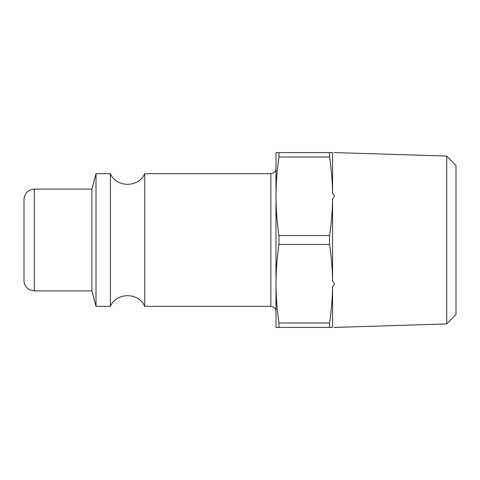 <?xml version="1.0" encoding="UTF-8"?>
<svg xmlns="http://www.w3.org/2000/svg" width="480" height="480" viewBox="0 0 480 480"><rect width="100%" height="100%" fill="white"/><g stroke="black" fill="none" stroke-linecap="round" stroke-linejoin="round"><path stroke-width="0.72" d="M34.284 189.084C28.038 189.696 24.612 193.122 24 199.374L24 280.626C24.072 283.92 25.38 286.614 27.918 288.708L29.76 289.866L34.284 290.916L34.284 189.084L91.884 189.084L91.884 290.916L96.018 306.342L110.4 306.342L110.4 173.658L96.018 173.658L96.018 306.342M276 168.516C275.694 171.636 273.978 173.352 270.858 173.658L270.858 306.342C273.978 306.648 275.694 308.364 276 311.484M332.574 193.68C334.794 195.42 334.794 197.154 332.574 198.894C332.46 210.378 331.482 222.594 329.622 235.548L278.964 235.548C276.972 221.67 275.982 208.584 276 196.284C275.982 183.99 276.972 170.898 278.964 157.02L329.622 157.02C331.482 169.974 332.46 182.196 332.574 193.68L332.574 152.574C334.794 152.574 334.794 152.574 332.574 152.574C334.794 152.574 334.794 152.574 332.574 152.574L276 152.574L276 327.426L332.574 327.426C334.794 327.426 334.794 327.426 332.574 327.426C334.794 327.426 334.794 327.426 332.574 327.426L332.574 286.32C332.46 297.804 331.482 310.026 329.622 322.98L278.964 322.98C276.972 309.102 275.982 296.01 276 283.716C275.982 271.416 276.972 258.33 278.964 244.452L329.622 244.452C331.482 257.406 332.46 269.622 332.574 281.106C334.794 282.846 334.794 284.58 332.574 286.32M270.858 173.658L144.714 173.658L144.714 306.342L270.858 306.342M446.748 323.934L456 314.388L456 165.612L446.748 156.066L446.748 323.934L334.236 327.426M446.748 156.066L334.236 152.574M332.574 198.894L332.574 281.106M329.622 152.574L329.622 157.02M329.622 235.548L329.622 244.452M329.622 322.98L329.622 327.426M278.964 152.574L278.964 157.02M278.964 235.548L278.964 244.452M278.964 322.98L278.964 327.426M91.884 189.084L96.018 173.658M144.714 173.658C138.786 187.83 116.328 187.83 110.4 173.658M34.284 290.916L91.884 290.916M144.714 306.342C138.99 292.368 116.532 291.972 110.4 306.342"/></g></svg>

